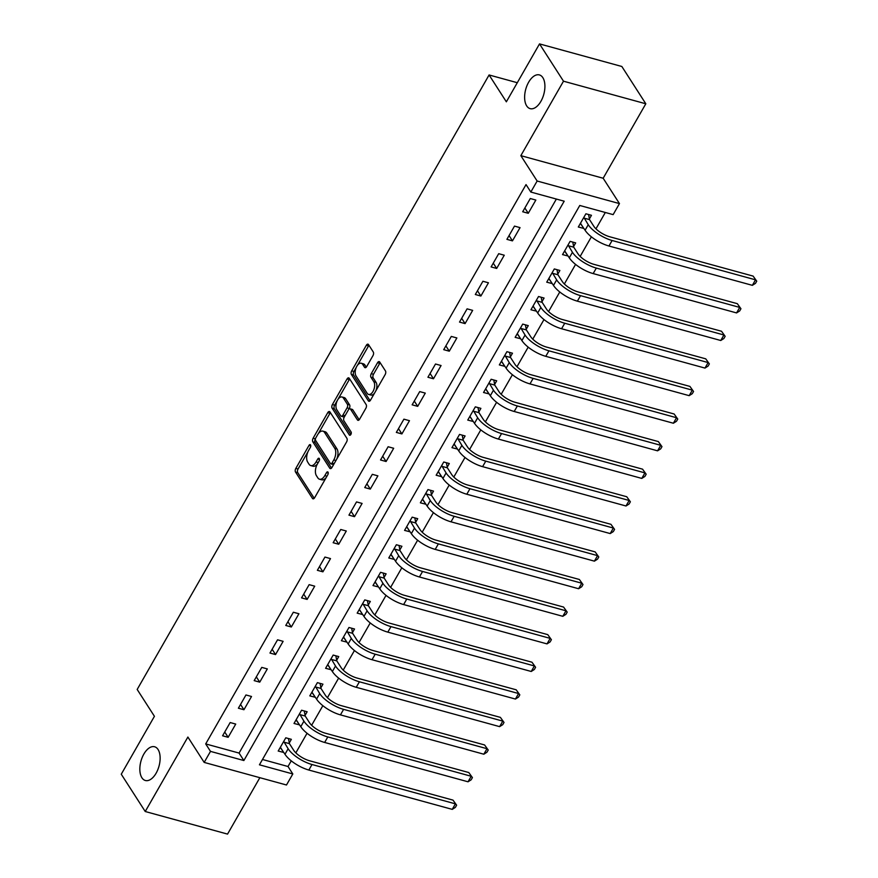 <?xml version="1.0" encoding="UTF-8"?>
<svg xmlns="http://www.w3.org/2000/svg" width="878" height="878" viewBox="0 0 878 878"><rect width="100%" height="100%" fill="white"/><g stroke="black" fill="none" stroke-linecap="round" stroke-linejoin="round"><path stroke-width="1.32" d="M310.527 444.916A1.877 1.01 -74.7 0 0 310.154 444.619A1.877 1.01 -74.7 0 0 309.001 445.409L295.82 468.424A2.678 1.438 -74.7 0 0 295.524 472.046L312.469 498.408A2.678 1.438 -74.7 0 0 312.996 498.825A2.678 1.438 -74.7 0 0 314.642 497.705L327.823 474.691A1.877 1.01 -74.7 0 0 328.032 472.155A1.877 1.01 -74.7 0 0 327.659 471.859A1.877 1.01 -74.7 0 0 326.506 472.649L324.805 475.624A8.582 4.599 -74.7 0 1 319.515 479.212A8.582 4.599 -74.7 0 1 317.825 477.862L316.409 475.667A8.582 4.599 -74.7 0 1 317.364 464.056L319.076 461.082A1.877 1.01 -74.7 0 0 319.285 458.535A1.877 1.01 -74.7 0 0 318.912 458.239A1.877 1.01 -74.7 0 0 317.759 459.029L316.047 462.004A8.582 4.599 -74.7 0 1 310.768 465.592A8.582 4.599 -74.7 0 1 309.067 464.253L307.662 462.058A8.582 4.599 -74.7 0 1 308.617 450.436L310.318 447.462A1.877 1.01 -74.7 0 0 310.527 444.916M526.679 105.898A17.483 9.373 -74.7 0 0 530.136 108.642A17.483 9.373 -74.7 0 0 542.549 97.952A17.483 9.373 -74.7 0 0 542.845 77.659A17.483 9.373 -74.7 0 0 539.388 74.915A17.483 9.373 -74.7 0 0 526.987 85.616A17.483 9.373 -74.7 0 0 526.679 105.898M141.896 777.754A17.483 9.373 -74.7 0 0 145.364 780.498A17.483 9.373 -74.7 0 0 157.766 769.808A17.483 9.373 -74.7 0 0 158.073 749.516A17.483 9.373 -74.7 0 0 154.616 746.772A17.483 9.373 -74.7 0 0 142.203 757.473A17.483 9.373 -74.7 0 0 141.896 777.754M372.974 355.623A2.678 1.438 -74.7 0 0 373.271 351.99L368.519 344.593A2.678 1.438 -74.7 0 0 367.992 344.176A2.678 1.438 -74.7 0 0 366.335 345.295L351.705 370.856A2.678 1.438 -74.7 0 0 351.398 374.489L368.343 400.84A2.678 1.438 -74.7 0 0 368.87 401.257A2.678 1.438 -74.7 0 0 370.527 400.138L385.157 374.577A2.678 1.438 -74.7 0 0 385.464 370.955L379.713 362.021A2.678 1.438 -74.7 0 0 379.186 361.604A2.678 1.438 -74.7 0 0 377.54 362.724L371.273 373.655A2.678 1.438 -74.7 0 0 370.977 377.288L373.819 381.721A7.178 3.841 -74.7 0 1 373.699 390.041A7.178 3.841 -74.7 0 1 368.606 394.431A7.178 3.841 -74.7 0 1 367.18 393.3L356.029 375.949A7.178 3.841 -74.7 0 1 356.161 367.63A7.178 3.841 -74.7 0 1 361.253 363.24A7.178 3.841 -74.7 0 1 362.669 364.37L364.524 367.256A2.678 1.438 -74.7 0 0 365.061 367.684A2.678 1.438 -74.7 0 0 366.708 366.554L372.974 355.623M530.828 192.052L537.138 181.022L619.462 203.597L613.14 214.627L579.776 205.474L259.438 764.804L292.813 773.957L286.491 784.998L204.179 762.411L210.5 751.381L243.864 760.535L564.203 201.205L530.828 192.052L526.032 184.589L205.704 743.918L210.5 751.381M204.179 762.411L187.881 737.048L145.232 811.513L121.263 774.22L154.429 716.305L137.177 689.46L489.09 74.97L506.354 101.815L539.52 43.9L563.489 81.193L520.841 155.658L537.138 181.022M329.941 411.947A2.678 1.438 -74.7 0 0 329.415 411.53A2.678 1.438 -74.7 0 0 327.757 412.649L313.128 438.21A2.678 1.438 -74.7 0 0 312.831 441.843L329.766 468.193A2.678 1.438 -74.7 0 0 330.304 468.611A2.678 1.438 -74.7 0 0 331.95 467.491L346.59 441.941A2.678 1.438 -74.7 0 0 346.887 438.309L329.941 411.947M332.411 404.528L347.051 378.978A2.678 1.438 -74.7 0 1 348.698 377.858A2.678 1.438 -74.7 0 1 349.235 378.275L366.17 404.626A2.678 1.438 -74.7 0 1 365.874 408.259L359.607 419.201A2.678 1.438 -74.7 0 1 357.961 420.321A2.678 1.438 -74.7 0 1 357.423 419.904L350.552 409.214A2.678 1.438 -74.7 0 0 350.026 408.786A2.678 1.438 -74.7 0 0 348.379 409.916L344.22 417.171A2.678 1.438 -74.7 0 0 343.924 420.792L351.068 431.921A1.877 1.01 -74.7 0 1 351.046 434.105A1.877 1.01 -74.7 0 1 349.707 435.247A1.877 1.01 -74.7 0 1 349.334 434.961L332.114 408.16A2.678 1.438 -74.7 0 1 332.411 404.528L334.639 405.142L349.279 379.581L347.051 378.978M539.52 43.9L621.843 66.487L645.813 103.78L563.489 81.193M145.232 811.513L227.545 834.1L259.855 777.688M205.704 743.918L239.079 753.072L556.367 199.054M228.148 737.311L235.732 724.076L230.168 722.55L222.584 735.786L228.148 737.311L224.746 732.022M243.941 709.731L251.525 696.495L245.961 694.97L238.388 708.206L243.941 709.731L240.539 704.441M259.745 682.151L267.318 668.915L261.765 667.39L254.181 680.626L259.745 682.151L256.332 676.861M275.538 654.571L283.122 641.335L277.558 639.81L269.974 653.045L275.538 654.571L272.136 649.281M291.331 626.991L298.915 613.755L293.351 612.229L285.767 625.465L291.331 626.991L287.929 621.701M307.124 599.411L314.708 586.175L309.144 584.649L301.56 597.885L307.124 599.411L303.722 594.121M322.917 571.83L330.501 558.595L324.937 557.069L317.364 570.305L322.917 571.83L319.515 566.54M338.721 544.25L346.294 531.014L340.741 529.489L333.157 542.725L338.721 544.25L335.319 538.96M354.514 516.67L362.098 503.434L356.534 501.909L348.95 515.145L354.514 516.67L351.112 511.38M370.307 489.09L377.891 475.854L372.327 474.329L364.743 487.564L370.307 489.09L366.905 483.8M386.101 461.51L393.684 448.274L388.12 446.748L380.536 459.984L386.101 461.51L382.698 456.22M401.894 433.93L409.477 420.694L403.913 419.168L396.34 432.404L401.894 433.93L398.491 428.64M417.698 406.349L425.281 393.114L419.717 391.588L412.133 404.824L417.698 406.349L414.295 401.059M433.491 378.769L441.074 365.533L435.51 364.008L427.926 377.244L433.491 378.769L430.088 373.479M449.284 351.189L456.867 337.953L451.303 336.428L443.719 349.663L449.284 351.189L445.881 345.899M465.077 323.609L472.66 310.373L467.096 308.847L459.523 322.083L465.077 323.609L461.674 318.319M480.881 296.029L488.453 282.793L482.9 281.267L475.316 294.503L480.881 296.029L477.467 290.739M496.674 268.448L504.257 255.213L498.693 253.687L491.109 266.923L496.674 268.448L493.271 263.159M512.467 240.868L520.05 227.632L514.486 226.107L506.902 239.343L512.467 240.868L509.064 235.567M528.26 213.288L535.843 200.052L530.279 198.527L522.695 211.763L528.26 213.288L524.857 207.987M262.478 759.492L288.017 766.505L291.266 760.842M295.842 752.852L307.059 733.262M311.635 725.272L322.852 705.682M327.428 697.692L338.645 678.101M343.221 670.112L354.438 650.521M359.025 642.531L370.242 622.941M374.818 614.951L386.035 595.361M390.611 587.371L401.828 567.781M406.404 559.791L417.621 540.2M422.197 532.211L433.414 512.62M438.001 504.63L449.218 485.04M453.794 477.05L465.011 457.46M469.587 449.47L480.804 429.88M485.38 421.89L496.597 402.3M501.173 394.31L512.401 374.719M516.977 366.73L528.194 347.139M532.77 339.149L543.987 319.559M548.563 311.569L559.78 291.979M564.356 283.989L575.573 264.399M580.16 256.409L591.377 236.819M595.953 228.829L605.315 212.487M289.29 742.931L291.353 739.331L285.789 737.805L278.205 751.041L283.824 752.479M305.083 715.35L307.146 711.751L301.582 710.225L294.009 723.461L299.617 724.899M320.887 687.77L322.939 684.171L317.386 682.645L309.802 695.881L315.411 697.319M336.68 660.19L338.743 656.59L333.179 655.065L325.595 668.301L331.215 669.738M352.473 632.61L354.536 629.01L348.972 627.485L341.388 640.72L347.008 642.158M368.266 605.03L370.329 601.43L364.765 599.904L357.181 613.14L362.801 614.578M384.059 577.45L386.122 573.85L380.558 572.324L372.985 585.56L378.594 586.998M399.863 549.869L401.915 546.27L396.362 544.744L388.778 557.98L394.387 559.418M415.656 522.289L417.719 518.689L412.155 517.164L404.571 530.4L410.191 531.838M431.449 494.709L433.512 491.109L427.948 489.584L420.364 502.82L425.984 504.257M447.242 467.129L449.306 463.529L443.741 462.004L436.157 475.239L441.777 476.677M463.035 439.549L465.099 435.949L459.534 434.423L451.961 447.659L457.57 449.097M478.839 411.969L480.892 408.369L475.338 406.843L467.754 420.079L473.363 421.517M494.632 384.388L496.696 380.789L491.131 379.263L483.548 392.499L489.167 393.937M510.425 356.808L512.489 353.208L506.924 351.683L499.341 364.919L504.96 366.356M526.218 329.228L528.282 325.628L522.717 324.103L515.145 337.339L520.753 338.776M542.022 301.648L544.075 298.048L538.521 296.523L530.938 309.758L536.546 311.196M557.815 274.068L559.879 270.468L554.314 268.942L546.731 282.178L552.35 283.616M573.608 246.488L575.672 242.888L570.107 241.362L562.524 254.598L568.143 256.036M589.401 218.907L591.465 215.308L585.9 213.782L578.317 227.018L583.936 228.456M517.296 82.708L489.09 74.97M520.841 155.658L603.164 178.245L645.813 103.78M603.164 178.245L619.462 203.597M288.017 766.505L292.813 773.957M239.079 753.072L243.864 760.535M283.77 752.567L280.554 747.562M299.563 724.987L296.347 719.982M315.367 697.406L312.14 692.402M331.16 669.826L327.933 664.822M346.953 642.246L343.737 637.241M362.746 614.666L359.53 609.661M378.539 587.086L375.323 582.081M394.343 559.505L391.116 554.501M410.136 531.925L406.909 526.921M425.929 504.345L422.713 499.341M441.722 476.765L438.506 471.76M457.515 449.185L454.299 444.18M473.319 421.605L470.092 416.6M489.112 394.024L485.885 389.02M504.905 366.444L501.689 361.44M520.698 338.864L517.482 333.859M536.502 311.284L533.275 306.279M552.295 283.704L549.068 278.699M568.088 256.124L564.872 251.119M583.881 228.543L580.665 223.539M310.768 465.592L312.996 466.207A8.582 4.599 -74.7 0 0 317.562 463.727M319.515 479.212L321.743 479.827A8.582 4.599 -74.7 0 0 326.309 477.347M307.98 451.687L298.048 469.028A2.678 1.438 -74.7 0 0 297.752 472.66L314.225 498.298M315.542 438.484L315.356 438.813A2.678 1.438 -74.7 0 0 315.048 442.446L331.533 468.084M330.413 412.671A2.678 1.438 -74.7 0 0 329.985 413.264L318.33 433.622M315.806 437.881A1.877 1.01 -74.7 0 0 315.597 440.416L330.468 463.551A1.877 1.01 -74.7 0 0 330.841 463.847A1.877 1.01 -74.7 0 0 331.994 463.057L333.794 459.918A8.582 4.599 -74.7 0 0 334.748 448.307L324.586 432.492A8.582 4.599 -74.7 0 0 322.884 431.142A8.582 4.599 -74.7 0 0 317.606 434.731L315.806 437.881M332.696 464.166A1.877 1.01 -74.7 0 0 333.069 464.462A1.877 1.01 -74.7 0 0 333.87 464.144M336.647 459.282A8.582 4.599 -74.7 0 0 336.976 448.91L334.748 448.307M322.884 431.142L325.112 431.756A8.582 4.599 -74.7 0 1 326.814 433.106L336.976 448.91M349.696 379A2.678 1.438 -74.7 0 0 349.279 379.581M359.19 419.783L352.78 409.817A2.678 1.438 -74.7 0 0 352.254 409.4L350.026 408.786M350.86 434.478L334.342 408.775L332.114 408.16M343.43 398.118A7.178 3.841 -74.7 0 0 342.003 396.988A7.178 3.841 -74.7 0 0 336.922 401.378A7.178 3.841 -74.7 0 0 336.79 409.708L340.719 415.821A2.678 1.438 -74.7 0 0 341.257 416.238A2.678 1.438 -74.7 0 0 342.903 415.118L347.062 407.864A2.678 1.438 -74.7 0 0 347.359 404.231L343.43 398.118L345.658 398.733A7.178 3.841 -74.7 0 0 344.231 397.602L342.003 396.988M341.257 416.238L343.474 416.852A2.678 1.438 -74.7 0 0 344.714 416.315M345.658 398.733L349.587 404.846A2.678 1.438 -74.7 0 1 349.279 408.468L348.796 409.324M334.639 405.142A2.678 1.438 -74.7 0 0 334.342 408.775M361.253 363.24L363.47 363.854A7.178 3.841 -74.7 0 1 364.897 364.974L366.291 367.147M368.606 394.431L370.834 395.045A7.178 3.841 -74.7 0 0 374.588 393.048M375.817 390.897A7.178 3.841 -74.7 0 0 376.047 382.325L373.819 381.721M380.185 362.746A2.678 1.438 -74.7 0 0 379.757 363.327L373.501 374.269A2.678 1.438 -74.7 0 0 373.194 377.902L376.047 382.325M356.259 367.388L353.922 371.46A2.678 1.438 -74.7 0 0 353.625 375.093L370.099 400.73M368.979 345.317A2.678 1.438 -74.7 0 0 368.562 345.91L357.489 365.237M288.467 738.541L289.422 743.633L293.691 750.284A13.664 5.005 29.8 0 0 309.616 760.787L453.004 800.121L456.626 805.181L455.364 807.387L452.247 809.373L308.847 770.039A20.49 7.507 -150.2 0 1 284.977 754.268L280.269 747.441M452.247 809.373L455.408 803.853L312.008 764.519A20.49 7.507 -150.2 0 1 288.138 748.758L283.726 741.405M456.626 805.181L453.004 800.121M289.422 743.633L283.857 742.108M304.26 710.96L305.215 716.053L309.495 722.704A13.664 5.005 29.8 0 0 325.409 733.207L468.797 772.541L472.419 777.601L471.157 779.807L468.04 781.793L324.651 742.459A20.49 7.507 -150.2 0 1 300.77 726.688L296.062 719.861M468.04 781.793L471.201 776.273L327.801 736.938A20.49 7.507 -150.2 0 1 303.931 721.178L299.53 713.825M472.419 777.601L468.797 772.541M305.215 716.053L299.661 714.527M320.053 683.38L321.019 688.473L325.288 695.124A13.664 5.005 29.8 0 0 341.202 705.627L484.601 744.961L488.223 750.021L486.95 752.226L483.833 754.213L340.444 714.879A20.49 7.507 -150.2 0 1 316.563 699.107L311.866 692.281M483.833 754.213L486.994 748.693L343.605 709.358A20.49 7.507 -150.2 0 1 319.724 693.598L315.323 686.245M488.223 750.021L484.601 744.961M321.019 688.473L315.454 686.947M335.846 655.8L336.812 660.893L341.081 667.543A13.664 5.005 29.8 0 0 356.995 678.046L500.394 717.381L504.016 722.44L502.754 724.646L499.626 726.633L356.238 687.298A20.49 7.507 -150.2 0 1 332.356 671.527L327.659 664.701M499.626 726.633L502.787 721.112L359.398 681.778A20.49 7.507 -150.2 0 1 335.517 666.018L331.116 658.665M504.016 722.44L500.394 717.381M336.812 660.893L331.247 659.367M351.65 628.22L352.605 633.312L356.874 639.963A13.664 5.005 29.8 0 0 372.799 650.466L516.187 689.801L519.809 694.86L518.547 697.066L515.43 699.053L372.031 659.718A20.49 7.507 -150.2 0 1 348.16 643.947L343.452 637.121M515.43 699.053L518.58 693.532L375.191 654.198A20.49 7.507 -150.2 0 1 351.31 638.427L346.909 631.084M519.809 694.86L516.187 689.801M352.605 633.312L347.04 631.787M367.443 600.64L368.398 605.732L372.667 612.383A13.664 5.005 29.8 0 0 388.592 622.886L531.98 662.221L535.602 667.28L534.34 669.486L531.223 671.472L387.824 632.138A20.49 7.507 -150.2 0 1 363.953 616.367L359.245 609.541M531.223 671.472L534.384 665.952L390.984 626.618A20.49 7.507 -150.2 0 1 367.114 610.847L362.702 603.504M535.602 667.28L531.98 662.221M368.398 605.732L362.834 604.207M383.236 573.06L384.191 578.152L388.471 584.803A13.664 5.005 29.8 0 0 404.385 595.306L547.773 634.64L551.395 639.7L550.133 641.906L547.016 643.892L403.628 604.558A20.49 7.507 -150.2 0 1 379.746 588.787L375.038 581.96M547.016 643.892L550.177 638.372L406.788 599.037A20.49 7.507 -150.2 0 1 382.907 583.266L378.506 575.924M551.395 639.7L547.773 634.64M384.191 578.152L378.637 576.626M399.029 545.479L399.995 550.572L404.264 557.212A13.664 5.005 29.8 0 0 420.178 567.726L563.577 607.06L567.199 612.12L565.937 614.326L562.809 616.312L419.421 576.978A20.49 7.507 -150.2 0 1 395.539 561.207L390.842 554.38M562.809 616.312L565.97 610.792L422.581 571.457A20.49 7.507 -150.2 0 1 398.7 555.686L394.299 548.344M567.199 612.12L563.577 607.06M399.995 550.572L394.431 549.046M414.833 517.899L415.788 522.992L420.057 529.632A13.664 5.005 29.8 0 0 435.982 540.146L579.37 579.48L582.992 584.539L581.73 586.745L578.602 588.732L435.214 549.398A20.49 7.507 -150.2 0 1 411.332 533.626L406.635 526.8M578.602 588.732L581.763 583.211L438.374 543.877A20.49 7.507 -150.2 0 1 414.493 528.106L410.092 520.764M582.992 584.539L579.37 579.48M415.788 522.992L410.224 521.466M430.626 490.319L431.581 495.411L435.85 502.051A13.664 5.005 29.8 0 0 451.775 512.565L595.163 551.9L598.785 556.959L597.523 559.165L594.406 561.152L451.007 521.817A20.49 7.507 -150.2 0 1 427.136 506.046L422.428 499.22M594.406 561.152L597.556 555.631L454.167 516.297A20.49 7.507 -150.2 0 1 430.297 500.526L425.885 493.184M598.785 556.959L595.163 551.9M431.581 495.411L426.017 493.886M446.419 462.739L447.374 467.831L451.654 474.471A13.664 5.005 29.8 0 0 467.568 484.985L610.956 524.32L614.578 529.379L613.316 531.585L610.199 533.572L466.811 494.237A20.49 7.507 -150.2 0 1 442.929 478.466L438.221 471.64M610.199 533.572L613.36 528.051L469.96 488.717A20.49 7.507 -150.2 0 1 446.09 472.946L441.678 465.603M614.578 529.379L610.956 524.32M447.374 467.831L441.81 466.306M462.212 435.159L463.167 440.251L467.447 446.891A13.664 5.005 29.8 0 0 483.361 457.405L626.749 496.739L630.382 501.799L629.109 504.005L625.992 505.991L482.604 466.657A20.49 7.507 -150.2 0 1 458.722 450.886L454.014 444.059M625.992 505.991L629.153 500.471L485.764 461.137A20.49 7.507 -150.2 0 1 461.883 445.365L457.482 438.023M630.382 501.799L626.749 496.739M463.167 440.251L457.614 438.726M478.005 407.579L478.971 412.671L483.24 419.311A13.664 5.005 29.8 0 0 499.154 429.825L642.553 469.159L646.175 474.219L644.913 476.425L641.785 478.411L498.397 439.066A20.49 7.507 -150.2 0 1 474.515 423.306L469.818 416.479M641.785 478.411L644.946 472.891L501.557 433.556A20.49 7.507 -150.2 0 1 477.676 417.785L473.275 410.443M646.175 474.219L642.553 469.159M478.971 412.671L473.407 411.145M493.809 379.998L494.764 385.091L499.033 391.731A13.664 5.005 29.8 0 0 514.958 402.245L658.346 441.579L661.968 446.639L660.706 448.845L657.578 450.831L514.19 411.486A20.49 7.507 -150.2 0 1 490.319 395.726L485.611 388.899M657.578 450.831L660.739 445.311L517.351 405.976A20.49 7.507 -150.2 0 1 493.469 390.205L489.068 382.863M661.968 446.639L658.346 441.579M494.764 385.091L489.2 383.565M509.602 352.418L510.557 357.511L514.826 364.15A13.664 5.005 29.8 0 0 530.751 374.665L674.139 413.999L677.761 419.058L676.499 421.264L673.382 423.24L529.983 383.905A20.49 7.507 -150.2 0 1 506.112 368.145L501.404 361.319M673.382 423.24L676.532 417.73L533.144 378.396A20.49 7.507 -150.2 0 1 509.273 362.625L504.861 355.283M677.761 419.058L674.139 413.999M510.557 357.511L504.993 355.985M525.395 324.838L526.35 329.93L530.63 336.57A13.664 5.005 29.8 0 0 546.544 347.084L689.932 386.419L693.554 391.478L692.292 393.684L689.175 395.66L545.787 356.325A20.49 7.507 -150.2 0 1 521.905 340.565L517.197 333.739M689.175 395.66L692.336 390.15L548.937 350.816A20.49 7.507 -150.2 0 1 525.066 335.045L520.665 327.703M693.554 391.478L689.932 386.419M526.35 329.93L520.797 328.405M541.188 297.258L542.154 302.35L546.423 308.99A13.664 5.005 29.8 0 0 562.337 319.504L705.736 358.839L709.358 363.898L708.085 366.104L704.968 368.08L561.58 328.745A20.49 7.507 -150.2 0 1 537.698 312.985L533.001 306.159M704.968 368.08L708.129 362.57L564.741 323.236A20.49 7.507 -150.2 0 1 540.859 307.465L536.458 300.122M709.358 363.898L705.736 358.839M542.154 302.35L536.59 300.825M556.981 269.678L557.947 274.77L562.216 281.41A13.664 5.005 29.8 0 0 578.13 291.924L721.529 331.258L725.151 336.318L723.889 338.524L720.761 340.499L577.373 301.165A20.49 7.507 -150.2 0 1 553.491 285.405L548.794 278.578M720.761 340.499L723.922 334.99L580.534 295.656A20.49 7.507 -150.2 0 1 556.652 279.884L552.251 272.542M725.151 336.318L721.529 331.258M557.947 274.77L552.383 273.245M572.785 242.098L573.74 247.19L578.009 253.83A13.664 5.005 29.8 0 0 593.934 264.344L737.322 303.678L740.944 308.738L739.682 310.944L736.565 312.919L593.166 273.585A20.49 7.507 -150.2 0 1 569.295 257.825L564.587 250.998M736.565 312.919L739.715 307.41L596.327 268.075A20.49 7.507 -150.2 0 1 572.445 252.304L568.044 244.962M740.944 308.738L737.322 303.678M573.74 247.19L568.176 245.664M588.578 214.517L589.533 219.61L593.802 226.25A13.664 5.005 29.8 0 0 609.727 236.764L753.115 276.098L756.737 281.158L755.475 283.364L752.358 285.339L608.959 246.005A20.49 7.507 -150.2 0 1 585.088 230.245L580.38 223.418M752.358 285.339L755.519 279.83L612.12 240.495A20.49 7.507 -150.2 0 1 588.249 224.724L583.837 217.382M756.737 281.158L753.115 276.098M589.533 219.61L583.969 218.084M310.746 445.892L309.001 445.409M328.251 473.121L326.506 472.649M319.504 459.501L317.759 459.029M318.198 462.596L316.047 462.004M326.956 476.216L324.805 475.624M313.666 498.737L312.469 498.408M297.752 472.66L295.524 472.046M298.048 469.028L295.82 468.424M330.973 468.523L329.766 468.193M315.048 442.446L312.831 441.843M315.356 438.813L313.128 438.21M329.985 413.264L327.757 412.649M334.145 463.65L331.994 463.057M335.945 460.511L333.794 459.918M326.814 433.106L324.586 432.492M358.63 420.233L357.423 419.904M352.78 409.817L350.552 409.214M350.179 435.192L349.334 434.961M345.054 415.711L342.903 415.118M349.279 408.468L347.062 407.864M349.587 404.846L347.359 404.231M365.731 367.586L364.524 367.256M364.897 364.974L362.669 364.37M373.194 377.902L370.977 377.288M373.501 374.269L371.273 373.655M379.757 363.327L377.54 362.724M369.539 401.169L368.343 400.84M353.625 375.093L351.398 374.489M353.922 371.46L351.705 370.856M368.562 345.91L366.335 345.295M284.977 754.268L288.138 748.758M308.847 770.039L312.008 764.519M300.77 726.688L303.931 721.178M324.651 742.459L327.801 736.938M316.563 699.107L319.724 693.598M340.444 714.879L343.605 709.358M332.356 671.527L335.517 666.018M356.238 687.298L359.398 681.778M348.16 643.947L351.31 638.427M372.031 659.718L375.191 654.198M363.953 616.367L367.114 610.847M387.824 632.138L390.984 626.618M379.746 588.787L382.907 583.266M403.628 604.558L406.788 599.037M395.539 561.207L398.7 555.686M419.421 576.978L422.581 571.457M411.332 533.626L414.493 528.106M435.214 549.398L438.374 543.877M427.136 506.046L430.297 500.526M451.007 521.817L454.167 516.297M442.929 478.466L446.09 472.946M466.811 494.237L469.96 488.717M458.722 450.886L461.883 445.365M482.604 466.657L485.764 461.137M474.515 423.306L477.676 417.785M498.397 439.066L501.557 433.556M490.319 395.726L493.469 390.205M514.19 411.486L517.351 405.976M506.112 368.145L509.273 362.625M529.983 383.905L533.144 378.396M521.905 340.565L525.066 335.045M545.787 356.325L548.937 350.816M537.698 312.985L540.859 307.465M561.58 328.745L564.741 323.236M553.491 285.405L556.652 279.884M577.373 301.165L580.534 295.656M569.295 257.825L572.445 252.304M593.166 273.585L596.327 268.075M585.088 230.245L588.249 224.724M608.959 246.005L612.12 240.495M333.069 464.462L330.841 463.847"/></g></svg>
